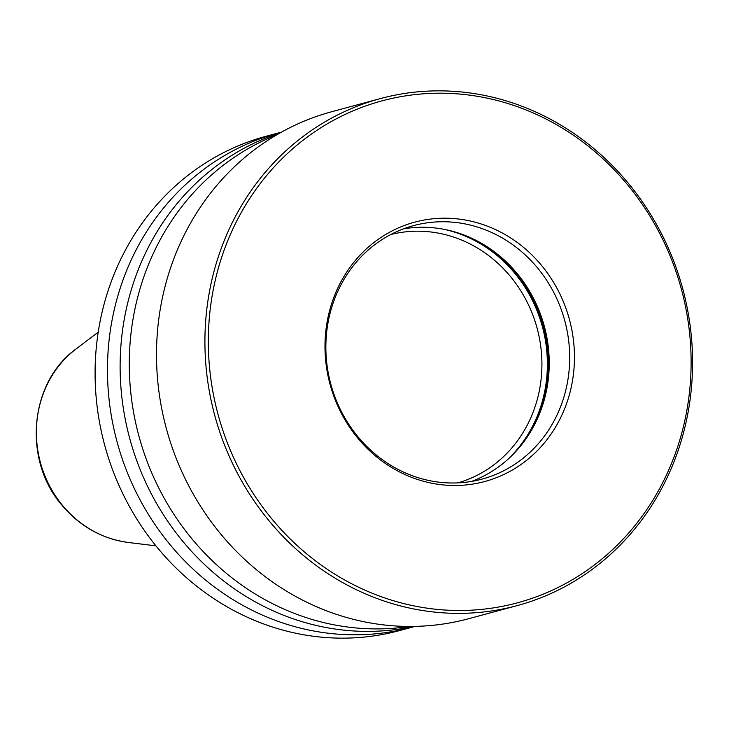 <?xml version="1.0" encoding="UTF-8"?>
<svg xmlns="http://www.w3.org/2000/svg" width="729" height="729" viewBox="0 0 729 729"><rect width="100%" height="100%" fill="white"/><g stroke="black" fill="none" stroke-linecap="round" stroke-linejoin="round"><path stroke-width="1.09" d="M403.438 228.87A131.293 121.205 74.9 0 1 476.438 240.552A131.293 121.205 74.9 0 1 517.043 273.402A131.293 121.205 -105.1 0 1 528.844 434.548A131.293 121.205 -105.1 0 1 471.654 481.395M537.501 267.871A131.293 121.205 74.9 0 0 413.534 225.625A131.293 121.205 74.9 0 0 358.039 436.862A131.293 121.205 -105.1 0 0 482.015 479.117A131.293 121.205 -105.1 0 0 537.501 267.871M541.529 265.402A134.318 124.003 -105.1 0 1 534.166 453.766A134.318 124.003 -105.1 0 1 357.921 438.293A134.318 124.003 74.9 0 1 365.275 249.919A134.318 124.003 74.9 0 1 541.529 265.402M627.387 184.546A259.952 239.987 74.9 0 0 286.297 154.594A259.952 239.987 74.9 0 0 272.054 519.139A259.952 239.987 -105.1 0 0 613.153 549.092A259.952 239.987 -105.1 0 0 627.387 184.546M628.207 183.116A262.577 242.411 74.9 0 0 380.274 98.615A262.577 242.411 74.9 0 0 269.283 521.098A262.577 242.411 -105.1 0 0 517.226 605.599A262.577 242.411 -105.1 0 0 628.207 183.116M517.226 605.599L468.811 618.675A262.577 242.411 -105.1 0 1 220.869 534.175A262.577 242.411 74.9 0 1 331.859 111.692L380.274 98.615M276.692 134.856A256.016 236.351 74.9 0 0 192.037 538.95A256.016 236.351 -105.1 0 0 409.488 626.439M280.574 132.632A256.016 236.351 74.9 0 0 182.879 541.428A256.016 236.351 -105.1 0 0 413.954 626.411M281.485 132.122A256.016 236.351 74.9 0 0 278.432 132.924A256.016 236.351 74.9 0 0 170.222 544.845A256.016 236.351 -105.1 0 0 411.967 627.232A256.016 236.351 -105.1 0 0 415.001 626.393M411.967 627.232L399.583 630.576A256.016 236.351 -105.1 0 1 157.847 548.19A256.016 236.351 74.9 0 1 266.058 136.268L278.432 132.924M457.958 482.871A128.659 118.781 -105.1 0 0 510.382 276.409A128.659 118.781 74.9 0 0 390.862 234.492M506.755 460.336A132.86 122.663 -105.1 0 0 514.811 273.284A132.86 122.663 74.9 0 0 444.371 229.389M467.535 236.415A132.86 122.663 74.9 0 1 515.74 273.029A132.86 122.663 -105.1 0 1 523.231 442.603M528.397 435.231A132.724 122.527 -105.1 0 0 516.041 273.011A132.724 122.527 74.9 0 0 475.718 240.187M128.532 542.504C102.169 538.895 80.026 526.52 62.102 505.388C22.563 460.245 29.242 382.397 76.217 348.836A107.099 98.871 74.9 0 0 62.63 505.561A107.099 98.871 -105.1 0 0 128.532 542.504L155.933 545.848M76.217 348.836L98.205 332.16"/></g></svg>
